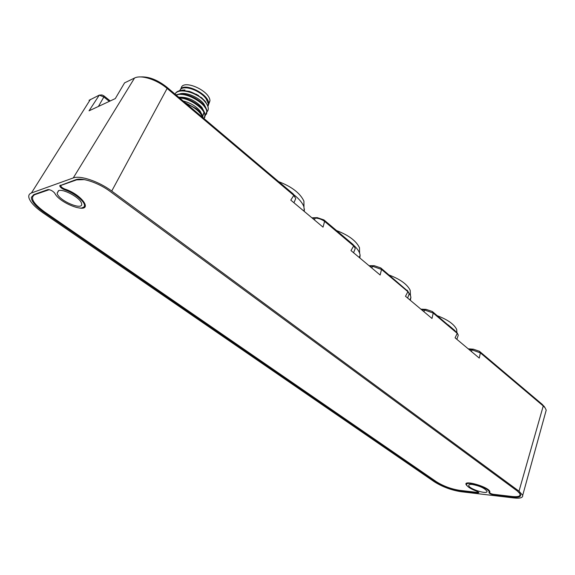 <?xml version="1.0" encoding="UTF-8"?>
<svg xmlns="http://www.w3.org/2000/svg" width="575" height="575" viewBox="0 0 575 575"><rect width="100%" height="100%" fill="white"/><g stroke="black" fill="none" stroke-linecap="round" stroke-linejoin="round"><path stroke-width="0.86" d="M207.934 106.569L208.394 103.96L206.274 99.029C200.826 90.857 184.712 84.805 180.55 89.355L179.587 90.721M175.181 93.912C176.209 91.799 178.423 90.634 181.808 90.404L189.304 91.382L201.581 97.692L205.289 101.416L206.827 104.176M183.116 89.995L180.845 90.491M179.666 93.948C185.847 91.648 199.022 97.355 203.838 103.91L205.908 107.784M181.621 90.419L184.942 89.937M198.742 95.673L195.974 94.077M191.417 92.151L181.815 90.39M204.765 107.13L203.32 104.887L199.611 101.2C193.768 96.737 187.845 94.487 181.844 94.458M178.746 97.225C187.443 96.794 195.177 100.208 201.962 107.453L204.139 111.722M203.543 114.792L202.486 115.697M202.695 116.143L203.658 112.93M202.953 110.795L201.437 108.431L197.872 104.873C191.921 100.302 185.89 98.009 179.774 98.009M183.231 101.013C190.318 102.824 195.931 106.152 200.078 111.004L202.271 115.266M201.113 114.411L199.554 111.988L196.125 108.56L185.172 102.652M185.071 102.573L196.751 109.049C200.057 111.802 202.156 114.461 203.04 117.034M179.041 97.47C185.747 97.858 192.237 100.481 198.504 105.34C202.443 108.639 204.678 111.758 205.21 114.698L204.707 117.616M175.943 94.861L179.716 93.941C186.552 93.876 193.387 96.442 200.208 101.631C204.29 105.009 206.569 108.179 207.05 111.162L206.482 114.231M207.101 111.679C208.991 109.631 208.617 106.713 205.994 102.918L203.586 100.122C194.961 91.612 178.027 87.745 175.059 94.113M205.268 115.733L206.784 111.672C206.411 103.414 185.042 91.087 176.259 95.119M204.075 118.622L204.93 115.216C204.412 108.625 190.009 98.368 179.695 98.03M202.759 117.516C200.481 112.103 195.026 107.496 186.393 103.687M203.586 100.122C199.575 96.183 194.817 93.265 189.304 91.382M81.815 207.927C84.446 206.892 85.323 206.173 84.453 205.771C84.353 212.779 59.318 202.4 54.934 193.531L54.747 193.186C52.684 190.821 50.384 189.635 47.84 189.621L33.774 194.609L31.366 197.311L33.954 194.551M84.453 205.771C85.33 201.839 74.405 192.927 64.723 189.836C61.741 188.614 60.073 187.249 59.721 185.754L60.346 185.186M49.285 189.664L34.672 194.702C29.878 197.764 33.177 203.493 44.555 211.895L44.009 212.369L435.814 481.951C443.088 486.522 451.109 489.505 459.863 490.892L477.868 493.005L478.903 492.574L476.524 491.158C471.378 489.203 468.151 487.269 466.828 485.379C463.148 479.622 490.267 487.945 489.124 492.265L488.944 492.689C489.447 493.602 490.942 494.32 493.415 494.831L512.735 497.102C518.981 497.72 521.496 496.685 520.296 493.997L517.277 490.985L110.271 191.533C98.792 182.907 81.959 177.193 75.713 179.738L59.721 185.754M44.009 212.369C35.614 206.418 31.402 201.394 31.366 197.311M58.47 190.684C63.351 188.463 80.55 197.958 81.521 203.356C84.237 211.456 58.664 200.855 57.133 193.243L58.47 190.684M472.276 484.466C479.723 485.911 484.624 488.161 486.982 491.208C488.29 495.025 469.15 489.088 468.733 485.573C468.589 484.603 469.775 484.229 472.276 484.466M42.866 212.728L434.355 481.793C442.434 486.86 451.325 490.166 461.042 491.711L513.913 497.957C520.102 498.611 523.034 497.734 522.697 495.341L519.009 491.172L111.722 191.072C98.95 181.456 80.169 175.095 73.248 177.948L31.431 192.977C29.181 193.84 28.347 195.457 28.944 197.843C30.36 202.256 34.996 207.216 42.866 212.728M304.398 211.521L303.88 206.655C302.594 203.284 299.848 199.805 295.651 196.219L293.983 194.875M303.974 206.914L303.923 201.157C300.193 193.178 291.769 186.681 278.674 181.657M359.835 257.988L360.13 255.171L359.605 253.108C358.627 250.571 356.622 247.926 353.575 245.173M359.591 252.554L359.497 247.76C356.256 240.903 348.608 235.175 336.562 230.568M410.37 300.344L410.909 297.325L410.457 295.572L408.178 291.827M410.392 294.235L410.212 290.375C407.366 284.424 400.372 279.321 389.225 275.073M455.055 330.697L448.126 324.839M456.902 332.551L456.672 329.461C454.157 324.257 447.709 319.678 437.345 315.732M109.322 101.372L103.852 96.995L99.281 95.119L89.039 100.33M545.697 412.031L546.221 410.119L545.071 407.804L543.246 405.964L480.348 352.863L479.277 358.103L455.084 337.827L457.24 333.356L433.205 313.066L431.997 318.478L405.497 296.262L407.898 291.705L381.52 269.438L380.147 275.015L350.987 250.571L353.675 245.935L324.588 221.375L323.028 227.132L290.777 200.107L293.811 195.392L167.117 88.442C156.867 79.566 141.026 74.542 134.536 78.035L124.567 82.872L115.295 98.591L89.039 110.824L99.281 95.119L101.969 94.947L103.78 95.773L110.242 100.948M311.93 217.832L317.22 217.63L323.948 219.916L352.978 244.44L353.92 245.841M369.006 265.679L374.311 265.707L380.772 267.928L407.826 291.23M420.871 309.149L426.154 309.372L432.371 311.528L456.924 332.602M468.201 348.817L473.448 349.197L479.442 351.296L542.268 404.383L544.575 407.05M140.552 76.935C148.796 76.461 157.564 79.875 166.843 87.17L293.228 193.955L294.457 195.845M323.948 219.916L324.588 221.375C321.49 219.226 318.377 218.141 315.251 218.112L312.39 218.22M294.889 200.531L295.751 198.562L293.811 195.392M479.442 351.296L480.348 352.863L472.061 349.88L469.222 349.672M457.923 336.174L458.289 335.096L456.363 331.804M433.205 313.066L424.602 309.997L421.741 309.882M408.696 295.133L409.177 293.811L407.1 290.174M380.772 267.928L381.52 269.438L372.564 266.275L369.696 266.254M354.603 250.125L355.249 248.508L352.978 244.44M433.212 313.073L432.371 311.528M293.803 195.392L293.228 193.955M184.999 87.831C192.912 87.81 199.892 91.303 205.929 98.303L207.287 100.647M208.294 105.642L208.66 103.22C208.538 93.768 183.914 81.894 180.32 89.585M208.646 104.449L209.954 100.776C209.746 90.225 181.772 78.459 181.118 88.643M103.78 95.773L103.852 96.995L98.397 106.468M90.397 99.425L31.431 192.977M73.248 177.948L134.536 78.035M166.843 87.17L167.117 88.442L111.722 191.072M519.009 491.172L543.246 405.964L542.268 404.383M314.41 219.916L315.251 218.112L317.22 217.63M473.448 349.197L472.061 349.88L471.457 351.548M426.154 309.372L424.602 309.997L423.933 311.715M374.311 265.707L372.564 266.275L371.817 268.029M44.555 211.895L436.339 481.692C443.382 486.119 451.145 489.009 459.619 490.346L477.624 492.452L478.465 492.135M467.288 485.997C458.663 477.89 492.789 487.722 489.656 492.495C489.871 493.221 491.05 493.81 493.177 494.27L512.49 496.527C519.628 497.159 521.712 495.715 518.765 492.193M84.403 179.63L76.655 179.846L61.094 185.351C60.397 186.372 61.604 187.587 64.709 189.002C81.355 194.257 93.251 210.666 78.991 207.934M56.027 195.148L54.165 192.424M76.655 179.846L75.914 179.666M512.735 497.102L512.49 496.527M61.094 185.351L78.207 179.228M493.415 494.831L493.177 494.27M64.709 189.002L64.723 189.836M488.98 492.603L489.656 492.495M48.753 189.721L48.322 189.549M477.868 493.005L477.624 492.452M34.672 194.702L48.314 189.549M459.863 490.892L459.619 490.346M435.814 481.951L436.339 481.692M208.394 103.96L207.546 105.563M204.944 115.216L205.21 114.698M206.799 111.679L207.072 111.169M196.125 108.56L196.765 109.049M197.872 104.873L198.497 105.326M199.611 101.193L200.215 101.624M181.635 94.472L179.702 93.941M303.923 201.157L303.88 206.655M359.497 247.76L359.605 253.108M410.212 290.375L410.457 295.572M456.672 329.461L456.888 332.515M410.909 297.325L409.939 299.985M360.13 255.171L359.217 257.471M304.491 209.092L303.693 210.932M546.221 410.119L522.697 495.341M293.926 202.745L295.751 198.562M456.866 339.322L458.289 335.096M407.632 298.044L409.177 293.811M353.56 252.727L355.249 248.501M468.999 484.811L468.733 485.573M58.729 190.598L57.133 193.243M457.722 333.895L456.615 332.091M543.914 406.051L545.071 407.804M407.438 290.562L408.509 292.395M353.424 244.957L354.459 246.812M293.825 194.645L294.81 196.521M205.929 98.303L206.274 99.029M205.289 101.416L205.994 102.918M488.944 492.689L489.124 492.265M209.954 100.776L208.66 103.22"/></g></svg>

